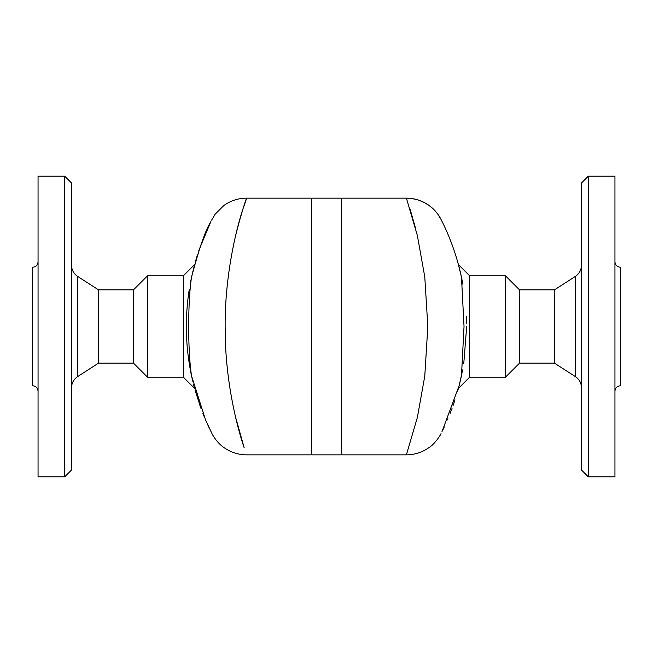 <?xml version="1.0" encoding="UTF-8"?>
<svg xmlns="http://www.w3.org/2000/svg" width="653" height="653" viewBox="0 0 653 653"><rect width="100%" height="100%" fill="white"/><g stroke="black" fill="none" stroke-linecap="round" stroke-linejoin="round"><path stroke-width="0.98" d="M193.541 384.437L194.578 388.404L183.338 377.165L183.338 275.835L194.578 264.596L191.517 277.239C187.844 301.074 187.656 350.041 191.517 375.761L191.998 377.981M192.015 378.014L192.186 378.781M192.733 381.164L191.509 375.712M192.219 274.056L192.317 273.64M194.219 265.942L194.382 265.33M189.231 289.565C184.734 318.435 185.501 347.167 191.517 375.761L205.442 419.618L211.784 433.208M211.254 432.155L210.895 431.437M209.376 428.311L207.483 424.254M206.038 420.997L205.466 419.675M204.087 416.402L202.912 413.48M201.067 408.664L195.059 390.159M199.312 403.774L199.304 403.75A28.708 8.913 -19.1 0 0 199.304 403.75L200.716 407.709M235.423 416.581L244.149 447.664C238.28 430.939 225.22 383.319 225.187 330.026C224.216 277.052 236.672 227.154 243.308 207.923C250.703 187.493 244.5 200.251 235.423 236.419M198.814 250.687L199.328 249.193M201.328 243.634L203.614 237.774M206.585 230.762L209.082 225.301M210.307 222.763L210.903 221.555M211.605 220.134L215.212 214.119L223.808 205.548C230.631 200.683 238.231 198.218 246.605 198.153L311.301 198.153L311.301 454.847L246.605 454.847C238.231 454.782 230.631 452.317 223.808 447.452C216.535 442.424 212.045 434.033 211.947 433.535L211.947 433.535M199.304 249.25A28.708 8.913 -160.9 0 0 199.304 249.258L210.658 222.044C205.499 230.06 199.124 248.458 191.517 277.239M71.495 326.5L71.495 182.954L64.737 176.196L64.737 476.804L71.495 470.046L71.495 326.5M64.737 476.804L38.054 476.804L38.054 176.196L64.737 176.196M183.338 377.165L147.488 377.165L133.473 363.15L98.513 363.15L98.513 289.85L77.691 276.448C73.699 273.713 71.634 269.926 71.495 265.085M38.054 391.18C37.727 387.906 35.923 386.103 32.65 385.776L32.65 267.224C35.923 266.897 37.727 265.094 38.054 261.82M147.488 377.165L147.488 275.835L133.473 289.85L98.513 289.85M133.473 363.15L133.473 289.85M190.341 283.133L192.749 271.77M195.018 262.996L197.443 254.874M554.487 363.15L575.309 376.552L575.309 276.448L554.487 289.85L554.487 363.15L519.527 363.15L505.512 377.165L505.512 275.835L469.662 275.835L469.662 377.165L458.422 388.404L460.594 379.768M441.885 431.886L459.165 385.596L461.483 375.761L464.03 326.5L461.483 277.239L458.447 264.685M469.662 275.835L458.422 264.596L461.491 277.288M460.651 379.515L458.618 387.67M455.002 399.848L452.929 405.913M452.031 408.403L450.088 413.488M447.934 418.736L447.444 419.887M444.309 426.874L442.758 430.107M441.077 219.506L441.028 219.416A38.845 38.845 153.1 0 0 406.395 198.153L341.699 198.153L341.699 454.847L406.395 454.847L417.398 417.34L424.776 376.071L427.829 326.5L424.785 276.954L417.406 235.709L406.395 198.153L412.353 198.61L418.377 200.047L424.099 202.422L429.192 205.548L433.902 209.572L437.788 214.119L441.02 219.4C440.685 219.179 454.08 242.516 461.483 277.239L462.871 284.275M466.454 316.452L466.65 323.186M466.666 326.737L463.769 363.435M462.659 369.867L459.165 385.596M460.716 379.213L458.479 388.192M458.422 388.404L457.459 391.833M441.477 220.298L442.081 221.514M442.71 222.795L443.714 224.869M445.493 228.697L446.089 230.027M449.762 238.696L452.211 245.079M588.263 326.5L588.263 176.196L581.505 182.954L581.505 470.046L588.263 476.804L588.263 326.5M588.263 476.804L614.946 476.804L614.946 176.196L588.263 176.196M614.946 391.18C615.273 387.906 617.077 386.103 620.35 385.776L620.35 267.224C617.077 266.897 615.273 265.094 614.946 261.82M311.636 326.5L311.636 454.847L341.364 454.847L341.364 198.153L311.636 198.153L311.636 326.5M417.577 236.419L417.455 235.904M415.741 228.925L410.117 209.262M519.527 363.15L519.527 289.85L505.512 275.835M98.513 363.15L77.691 376.552L77.691 276.448M191.517 375.761L192.194 378.838M77.691 376.552C73.699 379.287 71.634 383.074 71.495 387.915M183.338 275.835L147.488 275.835M575.309 376.552C579.301 379.287 581.366 383.074 581.505 387.915M575.309 276.448C579.301 273.713 581.366 269.926 581.505 265.085M406.395 454.847C414.769 454.782 422.369 452.317 429.192 447.452C434.825 444.024 440.808 434.686 441.02 433.6M505.512 377.165L469.662 377.165M554.487 289.85L519.527 289.85"/></g></svg>
